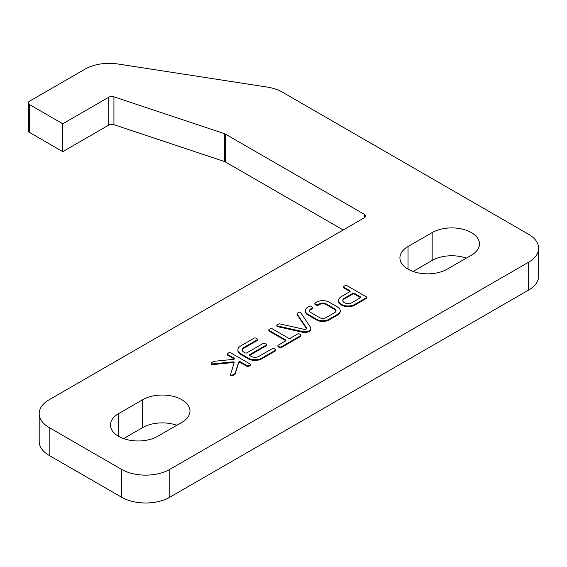 <?xml version="1.0" encoding="UTF-8"?>
<svg xmlns="http://www.w3.org/2000/svg" width="567" height="567" viewBox="0 0 567 567"><rect width="100%" height="100%" fill="white"/><g stroke="black" fill="none" stroke-linecap="round" stroke-linejoin="round"><path stroke-width="0.85" d="M360.562 297.64A1.191 0.687 0 0 0 360.371 297.505L354.46 294.089A1.191 0.687 0 0 0 352.773 294.089L344.332 298.965A5.372 3.104 0 0 0 342.787 300.815M29.597 101.153A4.267 2.459 0 0 0 28.35 102.889A4.267 2.459 0 0 0 29.597 104.633L62.767 123.783L108.786 97.219A4.267 2.459 180 0 1 113.932 96.829L224.397 133.649A4.267 2.459 180 0 1 225.276 134.039L364.312 214.312A4.267 2.459 180 0 1 365.559 216.048A4.267 2.459 180 0 1 364.312 217.792L49.187 399.728A34.119 19.696 0 0 0 39.194 413.655A34.119 19.696 0 0 0 49.187 427.582L121.558 469.37A34.119 19.696 0 0 0 169.809 469.37L528.657 262.188A34.119 19.696 0 0 0 538.65 248.261A34.119 19.696 0 0 0 528.657 234.327L282.423 92.166A34.119 19.696 0 0 0 267.128 87.07L118.056 64.007A34.119 19.696 0 0 0 85.107 69.103L29.597 101.153M297.122 314.118A1.191 0.687 0 0 0 297.044 314.366A1.191 0.687 0 0 0 297.122 314.614L306.52 328.683A1.793 1.035 180 0 1 306.541 328.718M276.859 325.323L276.859 326.018A1.191 0.687 0 0 0 277.624 326.663L302.516 332.234A5.968 3.445 0 0 0 310.829 329.066L310.829 328.364A5.968 3.445 0 0 0 310.404 327.095L300.694 312.644A1.191 0.687 0 0 0 298.738 312.41L297.392 313.182A1.191 0.687 0 0 0 297.044 313.671A1.191 0.687 0 0 0 297.122 313.92L306.52 327.988A1.793 1.035 180 0 1 306.648 328.364A1.793 1.035 180 0 1 304.153 329.321L279.829 323.906A1.191 0.687 0 0 0 278.553 324.062L277.206 324.834A1.191 0.687 0 0 0 276.859 325.323A1.191 0.687 0 0 0 277.624 325.968L302.516 331.539A5.968 3.445 0 0 0 310.829 328.364M277.915 345.679L277.915 346.373A1.191 0.687 0 0 0 278.262 346.862L279.531 347.592A1.191 0.687 0 0 0 281.218 347.592L300.638 336.38A1.191 0.687 0 0 0 300.992 335.891L300.992 335.196A1.191 0.687 0 0 0 300.638 334.707L299.376 333.977A1.191 0.687 0 0 0 297.682 333.977L290.297 338.244A1.191 0.687 180 0 1 288.61 338.244L272.139 328.732A1.191 0.687 0 0 0 270.452 328.732L269.19 329.47A1.191 0.687 0 0 0 268.836 329.951A1.191 0.687 0 0 0 269.19 330.441L285.655 339.945A1.191 0.687 180 0 1 286.002 340.434A1.191 0.687 180 0 1 285.655 340.923L278.262 345.19A1.191 0.687 0 0 0 277.915 345.679A1.191 0.687 0 0 0 278.262 346.161L279.531 346.891A1.191 0.687 0 0 0 281.218 346.891L300.638 335.685A1.191 0.687 0 0 0 300.992 335.196M268.836 329.951L268.836 330.653A1.191 0.687 0 0 0 269.19 331.135L285.655 340.647A1.191 0.687 180 0 1 285.839 340.781M242.102 350.165A5.372 3.104 180 0 1 243.647 348.322L257.156 340.519A1.191 0.687 0 0 0 257.503 340.037L257.503 339.335A1.191 0.687 0 0 0 257.156 338.853L255.887 338.116A1.191 0.687 0 0 0 254.2 338.116L240.692 345.92A9.554 5.514 0 0 0 237.892 349.818A9.554 5.514 0 0 0 240.692 353.716L248.289 358.103A9.554 5.514 0 0 0 261.798 358.103L275.307 350.307A1.191 0.687 0 0 0 275.661 349.818A1.191 0.687 0 0 0 275.307 349.329L274.045 348.599A1.191 0.687 0 0 0 272.351 348.599L258.843 356.402A5.372 3.104 180 0 1 251.245 356.402L249.763 355.544A1.191 0.687 180 0 1 249.416 355.062A1.191 0.687 180 0 1 249.763 354.573L266.235 345.069A1.191 0.687 0 0 0 266.582 344.58A1.191 0.687 0 0 0 266.235 344.091L264.966 343.361A1.191 0.687 0 0 0 263.279 343.361L246.815 352.865A1.191 0.687 180 0 1 245.121 352.865L243.647 352.015A5.372 3.104 180 0 1 242.074 349.818A5.372 3.104 180 0 1 243.647 347.628L257.156 339.824A1.191 0.687 0 0 0 257.503 339.335M249.579 355.41A1.191 0.687 180 0 1 249.763 355.268L266.235 345.764A1.191 0.687 0 0 0 266.582 345.275L266.582 344.58M237.892 349.818L237.892 350.512A9.554 5.514 0 0 0 240.692 354.418L248.289 358.805A9.554 5.514 0 0 0 261.798 358.805L275.307 351.001A1.191 0.687 0 0 0 275.661 350.512L275.661 349.818M309.603 311.049A4.777 2.757 180 0 1 310.851 309.518L310.851 308.824L312.247 308.023A1.191 0.687 0 0 0 312.594 307.534A1.191 0.687 0 0 0 312.247 307.045L310.978 306.315A1.191 0.687 0 0 0 309.291 306.315L307.789 307.179A8.959 5.174 0 0 0 305.386 310.702L305.386 311.396A8.959 5.174 0 0 0 307.704 314.869L316.783 320.114A8.959 5.174 0 0 0 328.903 320.064L337.804 314.919L337.804 314.224A8.959 5.174 0 0 0 340.207 310.702A8.959 5.174 0 0 0 337.897 307.229L328.81 301.984A8.959 5.174 0 0 0 316.698 302.034L315.202 302.898A1.191 0.687 0 0 0 314.848 303.388L314.848 304.082A1.191 0.687 0 0 0 315.202 304.571L316.464 305.301A1.191 0.687 0 0 0 318.158 305.301L319.547 304.5A4.777 2.757 180 0 1 326.011 304.472L334.799 309.547A4.777 2.757 180 0 1 335.99 311.049M337.804 314.919A8.959 5.174 0 0 0 340.207 311.396L340.207 310.702M310.851 309.518L312.247 308.717A1.191 0.687 0 0 0 312.594 308.228L312.594 307.534M230.649 374.553L230.649 375.014A1.191 0.687 0 0 0 230.627 375.134A1.191 0.687 0 0 0 231.364 375.772A1.191 0.687 0 0 0 232.668 375.623L234.873 374.348A1.191 0.687 0 0 0 235.199 373.979L238.516 362.979A1.191 0.687 180 0 1 239.331 362.441A1.191 0.687 180 0 1 240.536 362.611L247.021 366.36A1.191 0.687 0 0 0 248.715 366.36L249.976 365.63A1.191 0.687 0 0 0 250.331 365.141L250.331 364.446A1.191 0.687 0 0 0 249.976 363.957L230.556 352.745A1.191 0.687 0 0 0 228.87 352.745L227.601 353.475A1.191 0.687 0 0 0 227.254 353.964A1.191 0.687 0 0 0 227.601 354.453L234.093 358.195A1.191 0.687 180 0 1 234.44 358.684A1.191 0.687 180 0 1 233.455 359.365L214.397 361.278A1.191 0.687 0 0 0 213.759 361.47L211.562 362.738A1.191 0.687 0 0 0 211.208 363.227A1.191 0.687 0 0 0 212.611 363.901L232.775 361.881A1.191 0.687 180 0 1 234.171 362.561A1.191 0.687 180 0 1 234.15 362.674L230.649 374.319A1.191 0.687 0 0 0 230.627 374.44A1.191 0.687 0 0 0 231.364 375.071A1.191 0.687 0 0 0 232.668 374.922L234.873 373.653A1.191 0.687 0 0 0 235.199 373.284L238.516 362.285A1.191 0.687 180 0 1 239.331 361.746A1.191 0.687 180 0 1 240.536 361.916L247.021 365.665A1.191 0.687 0 0 0 248.715 365.665L249.976 364.928A1.191 0.687 0 0 0 250.331 364.446M211.208 363.227L211.208 363.922A1.191 0.687 0 0 0 212.611 364.602L232.775 362.575A1.191 0.687 180 0 1 234.065 362.972M227.254 353.964L227.254 354.659A1.191 0.687 0 0 0 227.601 355.148L234.093 358.89A1.191 0.687 180 0 1 234.277 359.031M338.577 300.46L338.577 301.162A9.554 5.514 0 0 0 344.474 306.258A9.554 5.514 0 0 0 354.885 305.06L366.282 298.476A1.191 0.687 0 0 0 366.636 297.994L366.636 297.292A1.191 0.687 0 0 0 366.282 296.81L346.862 285.598A1.191 0.687 0 0 0 345.175 285.598L343.907 286.328A1.191 0.687 0 0 0 343.559 286.817A1.191 0.687 0 0 0 343.907 287.299L349.818 290.715A1.191 0.687 180 0 1 350.165 291.204A1.191 0.687 180 0 1 349.818 291.686L341.377 296.562A9.554 5.514 0 0 0 338.577 300.46A9.554 5.514 0 0 0 344.474 305.556A9.554 5.514 0 0 0 354.885 304.366L366.282 297.781A1.191 0.687 0 0 0 366.636 297.292M343.559 286.817L343.559 287.512A1.191 0.687 0 0 0 343.907 288.001L349.818 291.41A1.191 0.687 180 0 1 350.002 291.551M471.361 255.221A27.719 16.004 0 0 0 479.484 243.902A27.719 16.004 0 0 0 462.367 229.118A27.719 16.004 0 0 0 432.16 232.59L408.034 246.517A27.719 16.004 0 0 0 399.919 257.836A27.719 16.004 0 0 0 417.028 272.621A27.719 16.004 0 0 0 447.235 269.148L471.361 255.221M142.664 399.728L118.546 413.655A27.719 16.004 0 0 0 110.423 424.974A27.719 16.004 0 0 0 127.54 439.758A27.719 16.004 0 0 0 157.746 436.285L181.872 422.358A27.719 16.004 0 0 0 189.988 411.04A27.719 16.004 0 0 0 172.878 396.255A27.719 16.004 0 0 0 142.664 399.728L142.664 427.582L123.599 438.596M360.371 296.81L354.46 293.394A1.191 0.687 0 0 0 352.773 293.394L344.332 298.27A5.372 3.104 0 0 0 342.759 300.46A5.372 3.104 0 0 0 346.076 303.331A5.372 3.104 0 0 0 351.93 302.658L360.371 297.781A1.191 0.687 0 0 0 360.725 297.292A1.191 0.687 0 0 0 360.371 296.81L360.371 297.505M328.903 320.064L328.903 319.363L337.804 314.224M316.783 320.114L316.783 319.412A8.959 5.174 0 0 0 328.903 319.363M307.704 314.869L307.704 314.175L316.783 319.412M305.386 310.702A8.959 5.174 0 0 0 307.704 314.175M334.799 309.547L334.799 308.845A4.777 2.757 180 0 1 336.033 310.702A4.777 2.757 180 0 1 334.75 312.58L326.053 317.598A4.777 2.757 180 0 1 319.59 317.626L310.801 312.552A4.777 2.757 180 0 1 309.568 310.702A4.777 2.757 180 0 1 310.851 308.824M326.011 304.472L326.011 303.777L334.799 308.845M319.547 304.5L319.547 303.799A4.777 2.757 180 0 1 326.011 303.777M314.848 303.388A1.191 0.687 0 0 0 315.202 303.877L316.464 304.607A1.191 0.687 0 0 0 318.158 304.607L319.547 303.799M302.516 332.234L302.516 331.539M28.35 102.889L28.35 130.75A4.267 2.459 0 0 0 29.597 132.487L62.767 151.644L62.767 123.783M62.767 151.644L108.786 125.073A4.267 2.459 180 0 1 113.932 124.683L224.397 161.503A4.267 2.459 180 0 1 225.276 161.893L343.198 229.975M39.194 413.655L39.194 441.509A34.119 19.696 0 0 0 49.187 455.436L121.558 497.224A34.119 19.696 0 0 0 169.809 497.224L528.657 290.042A34.119 19.696 0 0 0 538.65 276.115L538.65 248.261M466.308 258.141A27.719 16.004 0 0 0 432.16 260.444L413.088 271.458M176.819 425.278A27.719 16.004 0 0 0 142.664 427.582M343.907 288.001L343.907 287.299M349.818 291.41L349.818 290.715M354.885 305.06L354.885 304.366M366.282 298.476L366.282 297.781M354.46 294.089L354.46 293.394M352.773 294.089L352.773 293.394M344.332 298.965L344.332 298.27M232.775 362.575L232.775 361.881M212.611 364.602L212.611 363.901M234.093 358.89L234.093 358.195M227.601 355.148L227.601 354.453M249.976 365.63L249.976 364.928M248.715 366.36L248.715 365.665M247.021 366.36L247.021 365.665M240.536 362.611L240.536 361.916M238.516 362.979L238.516 362.285M235.199 373.979L235.199 373.284M234.873 374.348L234.873 373.653M232.668 375.623L232.668 374.922M312.247 308.717L312.247 308.023M318.158 305.301L318.158 304.607M316.464 305.301L316.464 304.607M315.202 304.571L315.202 303.877M257.156 340.519L257.156 339.824M243.647 348.322L243.647 347.628M266.235 345.764L266.235 345.069M249.763 355.268L249.763 354.573M275.307 351.001L275.307 350.307M261.798 358.805L261.798 358.103M248.289 358.805L248.289 358.103M240.692 354.418L240.692 353.716M281.218 347.592L281.218 346.891M279.531 347.592L279.531 346.891M278.262 346.862L278.262 346.161M285.655 340.647L285.655 339.945M269.19 331.135L269.19 330.441M300.638 336.38L300.638 335.685M306.52 328.683L306.52 327.988M297.122 314.614L297.122 313.92M277.624 326.663L277.624 325.968M29.597 132.487L29.597 104.633M108.786 125.073L108.786 97.219M113.932 124.683L113.932 96.829M224.397 161.503L224.397 133.649M225.276 161.893L225.276 134.039M364.312 217.792L364.312 214.312M49.187 455.436L49.187 427.582M121.558 497.224L121.558 469.37M169.809 497.224L169.809 469.37M528.657 290.042L528.657 262.188M432.16 260.444L432.16 232.59M408.034 269.148L408.034 246.517M118.546 436.285L118.546 413.655M230.627 375.134L230.627 374.44M297.044 314.366L297.044 313.671"/></g></svg>

